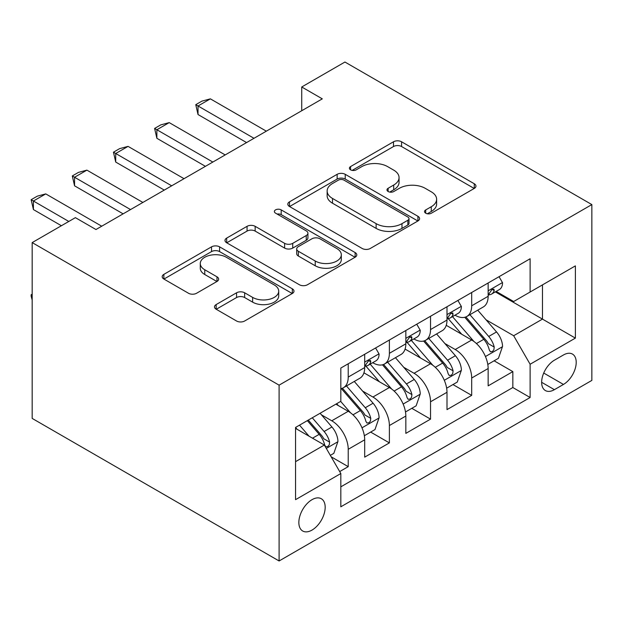 <?xml version="1.0" encoding="UTF-8"?>
<svg xmlns="http://www.w3.org/2000/svg" width="623" height="623" viewBox="0 0 623 623"><rect width="100%" height="100%" fill="white"/><g stroke="black" fill="none" stroke-linecap="round" stroke-linejoin="round"><path stroke-width="0.93" d="M425.711 213.206A3.995 2.305 0 0 0 431.365 213.206L474.282 188.426A5.716 3.302 0 0 0 475.956 186.098A5.716 3.302 0 0 0 474.282 183.762L401.578 141.787A5.716 3.302 0 0 0 393.495 141.787L350.578 166.567A3.995 2.305 0 0 0 349.41 168.194A3.995 2.305 0 0 0 350.578 169.83A3.995 2.305 0 0 0 356.231 169.83L361.784 166.621A18.277 10.552 0 0 1 387.638 166.621L393.697 170.118A18.277 10.552 0 0 1 399.055 177.578A18.277 10.552 0 0 1 393.697 185.047L388.145 188.255A3.995 2.305 0 0 0 386.976 189.883A3.995 2.305 0 0 0 388.145 191.518A3.995 2.305 0 0 0 393.798 191.518L399.351 188.31A18.277 10.552 0 0 1 425.205 188.31L431.264 191.806A18.277 10.552 0 0 1 436.622 199.274A18.277 10.552 0 0 1 431.264 206.735L425.711 209.943A3.995 2.305 0 0 0 424.536 211.571A3.995 2.305 0 0 0 425.711 213.206L425.711 209.943M312.014 530.087A18.62 10.755 120 0 0 324.178 513.671A18.62 10.755 120 0 0 321.328 498.75A18.62 10.755 120 0 0 312.014 499.669A18.62 10.755 120 0 0 299.85 516.085A18.62 10.755 120 0 0 302.7 531.006A18.62 10.755 120 0 0 312.014 530.087M216.165 304.569A5.716 3.302 0 0 0 214.491 306.898A5.716 3.302 0 0 0 216.165 309.226L236.569 321.009A5.716 3.302 0 0 0 244.644 321.009L292.312 293.488A5.716 3.302 0 0 0 293.986 291.159A5.716 3.302 0 0 0 292.312 288.823L219.6 246.848A5.716 3.302 0 0 0 211.524 246.848L163.857 274.361A5.716 3.302 0 0 0 162.182 276.698A5.716 3.302 0 0 0 163.857 279.026L188.496 293.254A5.716 3.302 0 0 0 196.58 293.254L216.975 281.479A5.716 3.302 0 0 0 218.65 279.143A5.716 3.302 0 0 0 216.975 276.814L204.757 269.759A15.279 8.823 0 0 1 200.279 263.521A15.279 8.823 0 0 1 209.717 255.368A15.279 8.823 0 0 1 226.367 257.283L274.237 284.921A15.279 8.823 0 0 1 278.707 291.159A15.279 8.823 0 0 1 269.276 299.305A15.279 8.823 0 0 1 252.626 297.397L244.644 292.787A5.716 3.302 0 0 0 236.569 292.787L216.165 304.569L216.165 309.226M591.85 204.585L344.94 62.027L301.727 86.979L322.301 98.855L95.965 229.529L75.391 217.653L32.178 242.596L279.096 385.154L591.85 204.585L591.85 380.404L279.096 560.973L279.096 385.154M362.189 248.476A5.716 3.302 0 0 0 370.272 248.476L417.932 220.963A5.716 3.302 0 0 0 419.606 218.626A5.716 3.302 0 0 0 417.932 216.298L345.228 174.315A5.716 3.302 0 0 0 337.144 174.315L289.485 201.836A5.716 3.302 0 0 0 287.81 204.165A5.716 3.302 0 0 0 289.485 206.501L362.189 248.476M277.142 214.071A3.995 2.305 0 0 1 281.199 214.631L281.199 209.881L355.126 252.556A5.716 3.302 0 0 1 356.792 254.893A5.716 3.302 0 0 1 355.126 257.221L307.458 284.742A5.716 3.302 0 0 1 299.383 284.742L226.671 242.768L226.671 238.103A5.716 3.302 0 0 0 224.996 240.431A5.716 3.302 0 0 0 226.671 242.768M226.671 238.103L247.066 226.32A5.716 3.302 0 0 1 255.15 226.32L284.633 243.352A5.716 3.302 0 0 0 292.717 243.352L306.243 235.533A5.716 3.302 0 0 0 307.918 233.204A5.716 3.302 0 0 0 306.243 230.868L275.545 213.144A3.995 2.305 0 0 1 274.377 211.516A3.995 2.305 0 0 1 276.846 209.383A3.995 2.305 0 0 1 281.199 209.881M339.691 471.58L348.226 466.65L331.148 456.791M321.437 414.825L331.771 420.79A23.277 13.441 60 0 1 348.226 449.3L364.689 439.799L364.689 457.142L389.383 442.891L370.654 432.082M362.586 391.065L372.92 397.03A23.277 13.441 60 0 1 389.383 425.54L405.838 416.039L405.838 433.382L430.532 419.131L411.811 408.322M403.743 367.305L414.069 373.27A23.277 13.441 60 0 1 430.532 401.788L446.995 392.28L446.995 409.623L471.689 395.371L471.689 378.029A23.277 13.441 -120 0 0 455.226 349.519L444.892 343.546M452.96 384.562L471.689 395.371M364.689 439.799A23.277 13.441 -120 0 0 348.226 411.289L335.883 404.163M405.838 416.039A23.277 13.441 -120 0 0 389.383 387.529L363.933 372.834M446.995 392.28A23.277 13.441 -120 0 0 430.532 363.77L405.082 349.075M563.457 354.978L554.4 360.203A18.044 10.42 120 0 0 542.617 376.105A18.044 10.42 120 0 0 545.382 390.559A18.044 10.42 120 0 0 554.4 389.671L563.457 384.438A18.044 10.42 120 0 0 575.239 368.543A18.044 10.42 120 0 0 572.475 354.09A18.044 10.42 120 0 0 563.457 354.978M295.551 461.659L324.357 445.024L340.82 473.535L340.82 506.803L530.118 397.505L530.118 364.245L513.663 335.735L486.041 319.794M340.82 473.535L295.551 499.669L295.551 427.44L340.82 401.305L340.82 368.045L530.118 258.755L530.118 292.016L575.387 265.881L575.387 338.11L530.118 364.245M372.702 362.695L372.92 362.82A23.277 13.441 60 0 0 384.562 363.972L401.017 354.471A23.277 13.441 -120 0 0 405.838 343.81L405.838 330.509M413.859 338.935L414.069 339.06A23.277 13.441 60 0 0 425.711 340.213L442.174 330.712A23.277 13.441 -120 0 0 446.995 320.051L446.995 306.75M340.82 486.843L512.838 387.529L512.838 371.612L488.144 385.863L488.144 368.52A23.277 13.441 -120 0 0 471.689 340.01L446.239 325.315M455.008 315.176L455.226 315.3A23.277 13.441 -120 0 0 466.861 316.453A23.277 13.441 -120 0 0 471.689 305.8L471.689 292.491M466.861 316.453L483.323 306.952A23.277 13.441 -120 0 0 488.144 296.291L488.144 282.99M348.226 363.77L348.226 377.071A23.277 13.441 60 0 1 343.405 387.732A23.277 13.441 60 0 1 340.82 388.674M343.405 387.732L359.868 378.231A23.277 13.441 -120 0 0 364.689 367.57L364.689 354.269M389.383 340.01L389.383 353.319A23.277 13.441 60 0 1 384.562 363.972M430.532 316.25L430.532 329.559A23.277 13.441 60 0 1 425.711 340.213M430.532 401.788L430.532 419.131M389.383 425.54L389.383 442.891M348.226 449.3L348.226 466.65M324.357 445.024L295.551 428.398M513.663 335.735L542.469 319.101L542.469 284.89L575.387 265.881M495.34 291.891L575.387 338.11M496.165 291.416L513.663 301.524L530.118 292.016M32.178 242.596L32.178 418.415L279.096 560.973M301.727 86.979L301.727 110.738M494.117 360.803L512.838 371.612M512.838 387.529L530.118 397.505M427.308 213.767L431.264 211.485A18.277 10.552 0 0 0 436.622 204.025L436.622 199.274M399.055 177.578L399.055 182.337A18.277 10.552 0 0 1 393.697 189.797L389.741 192.079M474.204 188.473L401.578 146.537A5.716 3.302 0 0 0 393.495 146.537L352.174 170.391M417.862 221.001L345.228 179.066A5.716 3.302 0 0 0 337.144 179.066L289.555 206.548M407.839 220.262A3.995 2.305 0 0 0 409.007 218.626A3.995 2.305 0 0 0 407.839 216.999L344.013 180.148A3.995 2.305 0 0 0 338.359 180.148L332.503 183.528A18.277 10.552 0 0 0 327.145 190.988A18.277 10.552 0 0 0 332.503 198.457L376.128 223.641A18.277 10.552 0 0 0 401.983 223.641L407.839 220.262L407.839 225.012A3.995 2.305 0 0 0 409.007 223.377L409.007 218.626M327.145 190.988L327.145 195.747A18.277 10.552 0 0 0 332.503 203.207L332.503 198.457M407.839 225.012L401.983 228.392A18.277 10.552 0 0 1 376.128 228.392L332.503 203.207M226.749 242.806L247.066 231.078L247.066 226.32M307.918 233.204L307.918 237.955A5.716 3.302 0 0 1 306.243 240.283L292.717 248.102A5.716 3.302 0 0 1 284.633 248.102L255.15 231.078A5.716 3.302 0 0 0 247.066 231.078M281.199 214.631L355.048 257.268M315.23 261.014A15.279 8.823 0 0 0 331.888 262.929A15.279 8.823 0 0 0 341.318 254.776A15.279 8.823 0 0 0 336.841 248.538L319.981 238.804A5.716 3.302 0 0 0 311.905 238.804L298.37 246.615A5.716 3.302 0 0 0 296.696 248.943A5.716 3.302 0 0 0 298.37 251.279L315.23 261.014L315.23 265.764A15.279 8.823 0 0 0 331.888 267.68A15.279 8.823 0 0 0 341.318 259.526L341.318 254.776M296.696 248.943L296.696 253.693A5.716 3.302 0 0 0 298.37 256.03L298.37 251.279M315.23 265.764L298.37 256.03M278.707 291.159L278.707 295.909A15.279 8.823 0 0 1 269.276 304.055A15.279 8.823 0 0 1 252.626 302.147L244.644 297.537A5.716 3.302 0 0 0 236.569 297.537L216.243 309.273M200.279 263.521L200.279 268.272A15.279 8.823 0 0 0 204.757 274.509L204.757 269.759M216.897 281.518L204.757 274.509M292.234 293.534L219.6 251.599A5.716 3.302 0 0 0 211.524 251.599L163.935 279.073M487.801 364.447L498.431 358.303L502.551 346.427A15.419 8.901 -120 0 0 496.539 331.942L477.74 310.176M473.971 341.513L452.485 316.632M461.744 334.271L449.269 319.833A36.959 21.338 -120 0 0 448.124 318.548M464.766 317.294L483.783 339.309A15.419 8.901 60 0 1 489.281 349.931L490.402 351.761L492.489 351.465L493.883 349.776L494.218 347.081A15.419 8.901 -120 0 0 488.72 336.459L469.921 314.693M465.887 316.928L486.322 340.594A7.858 4.532 60 0 1 488.3 343.662L494.218 347.081M499.054 276.69L502.551 282.749A15.419 8.901 60 0 1 499.358 289.57L491.539 294.087A15.419 8.901 -120 0 0 494.218 290.536L493.899 289.165L491.968 289.555L489.281 293.386A15.419 8.901 60 0 1 488.144 295.582M488.658 294.811L488.72 294.811A15.419 8.901 -120 0 0 491.539 294.087M253.989 138.298L198.021 105.98L198.021 114.539L195.762 104.68L201.93 101.113L210.372 98.855L266.333 131.165M246.583 142.574L198.021 114.539M210.372 98.855L198.021 105.98L195.762 104.68M446.644 388.207L457.282 382.063L461.394 370.187A15.419 8.901 -120 0 0 455.39 355.702L436.591 333.936M432.821 365.273L411.328 340.392M420.587 358.03L408.12 343.592A36.959 21.338 -120 0 0 406.975 342.3M423.617 341.054L442.634 363.069A15.419 8.901 60 0 1 448.132 373.691L449.253 375.521L451.34 375.225L452.734 373.535L453.069 370.841A15.419 8.901 -120 0 0 447.571 360.219L428.772 338.445M424.73 340.688L445.165 364.354A7.858 4.532 60 0 1 447.15 367.422L453.069 370.841M405.495 411.967L416.133 405.822L420.245 393.946A15.419 8.901 -120 0 0 414.24 379.462L395.434 357.695M391.665 389.032L370.179 364.151M379.438 381.79L366.963 367.352A36.959 21.338 -120 0 0 365.818 366.059M382.46 364.805L401.477 386.828A15.419 8.901 60 0 1 406.983 397.451L408.104 399.281L410.183 398.985L411.577 397.295L411.92 394.6A15.419 8.901 -120 0 0 406.422 383.978L387.615 362.204M383.581 364.447L404.015 388.106A7.858 4.532 60 0 1 405.994 391.182L411.92 394.6M364.346 435.726L374.976 429.582L379.088 417.706A15.419 8.901 -120 0 0 373.084 403.221L354.285 381.455M350.515 412.792L340.672 401.399M338.289 405.55L336.685 403.696M341.311 388.565L360.328 410.588A15.419 8.901 60 0 1 365.826 421.21L366.947 423.04L369.034 422.744L370.428 421.055L370.763 418.36A15.419 8.901 -120 0 0 365.265 407.738L346.466 385.964M342.432 388.207L362.866 411.865A7.858 4.532 60 0 1 364.844 414.941L370.763 418.36M330.33 455.358L333.827 453.342L337.939 441.458A15.419 8.901 -120 0 0 331.934 426.981L320.097 413.275M309.047 436.186L299.515 425.151M297.132 429.309L295.551 427.479M307.341 420.642L319.178 434.348A15.419 8.901 60 0 1 324.676 444.97L325.798 446.8L327.877 446.504L329.279 444.806L329.614 442.12A15.419 8.901 -120 0 0 324.116 431.498L312.279 417.792M308.292 420.089L321.709 435.625A7.858 4.532 60 0 1 323.687 438.701L329.614 442.12M32.178 300.013L31.15 296.174L31.15 294.749L32.178 294.157M32.178 295.341L31.15 294.749M457.897 300.45L461.394 306.508A15.419 8.901 60 0 1 458.201 313.33L450.382 317.847A15.419 8.901 -120 0 0 453.069 314.296L452.742 312.925L450.818 313.307L448.132 317.146A15.419 8.901 60 0 1 446.995 319.342M447.509 318.571L447.571 318.571A15.419 8.901 -120 0 0 450.382 317.847M212.84 162.058L156.871 129.74L156.871 138.298L154.605 128.439L160.781 124.873L169.215 122.614L225.183 154.925M205.426 166.333L156.871 138.298M169.215 122.614L156.871 129.74L154.605 128.439M416.748 324.209L420.245 330.268A15.419 8.901 60 0 1 417.052 337.09L409.233 341.606A15.419 8.901 -120 0 0 411.92 338.055L411.593 336.685L409.661 337.066L406.983 340.906A15.419 8.901 60 0 1 405.838 343.102M406.36 342.331L406.422 342.331A15.419 8.901 -120 0 0 409.233 341.606M171.683 185.81L115.714 153.499L115.714 162.058L113.456 152.191L119.624 148.632L128.065 146.374L184.034 178.684M164.277 190.093L115.714 162.058M128.065 146.374L115.714 153.499L113.456 152.191M375.591 347.969L379.088 354.028A15.419 8.901 60 0 1 375.895 360.849L368.076 365.366A15.419 8.901 -120 0 0 370.763 361.815L370.444 360.444L368.512 360.826L365.826 364.665A15.419 8.901 60 0 1 364.689 366.861M365.203 366.09L365.265 366.09A15.419 8.901 -120 0 0 368.076 365.366M130.534 209.569L74.565 177.259L74.565 185.818L72.299 175.951L78.475 172.392L86.909 170.134L142.877 202.444M123.128 213.853L74.565 185.818M86.909 170.134L74.565 177.259L72.299 175.951M68.803 221.453L33.416 201.019L33.416 209.569L31.15 199.71L37.325 196.152L45.759 193.893L101.728 226.204M61.397 225.728L33.416 209.569M45.759 193.893L33.416 201.019L31.15 199.71M331.771 420.79L348.226 411.289M372.92 397.03L389.383 387.529M414.069 373.27L430.532 363.77M455.226 349.519L471.689 340.01M471.689 305.8L488.144 296.291M348.226 377.071L364.689 367.57M389.383 353.319L405.838 343.81M430.532 329.559L446.995 320.051M471.689 378.029L488.144 368.52M543.723 373.045L563.457 384.438M541.644 382.304L554.4 389.671M431.264 211.485L431.264 206.735M388.145 191.518L388.145 188.255M393.697 189.797L393.697 185.047M350.578 169.83L350.578 166.567M393.495 146.537L393.495 141.787M401.578 146.537L401.578 141.787M474.282 188.426L474.282 183.762M289.485 206.501L289.485 201.836M337.144 179.066L337.144 174.315M345.228 179.066L345.228 174.315M417.932 220.963L417.932 216.298M376.128 228.392L376.128 223.641M401.983 228.392L401.983 223.641M255.15 231.078L255.15 226.32M284.633 248.102L284.633 243.352M292.717 248.102L292.717 243.352M306.243 240.283L306.243 235.533M355.126 257.221L355.126 252.556M236.569 297.537L236.569 292.787M244.644 297.537L244.644 292.787M252.626 302.147L252.626 297.397M216.975 281.479L216.975 276.814M163.857 279.026L163.857 274.361M211.524 251.599L211.524 246.848M219.6 251.599L219.6 246.848M292.312 293.488L292.312 288.823M485.449 356.535L502.45 346.723M488.72 336.459L496.539 331.942M476.431 343.553L483.783 339.309M502.45 282.569L488.144 290.832M492.232 289.384L494.218 290.536M444.292 380.295L461.293 370.483M447.571 360.219L455.39 355.702M435.275 367.313L442.634 363.069M403.143 404.054L420.143 394.242M406.422 383.978L414.24 379.462M394.125 391.073L401.477 386.828M361.994 427.814L378.986 418.002M365.265 407.738L373.084 403.221M352.976 414.832L360.328 410.588M326.312 448.412L337.837 441.762M324.116 431.498L331.934 426.981M312.52 438.187L319.178 434.348M461.293 306.329L446.995 314.592M451.075 313.143L453.069 314.296M420.143 330.089L405.838 338.344M409.926 336.903L411.92 338.055M378.986 353.848L364.689 362.103M368.777 360.662L370.763 361.815"/></g></svg>
